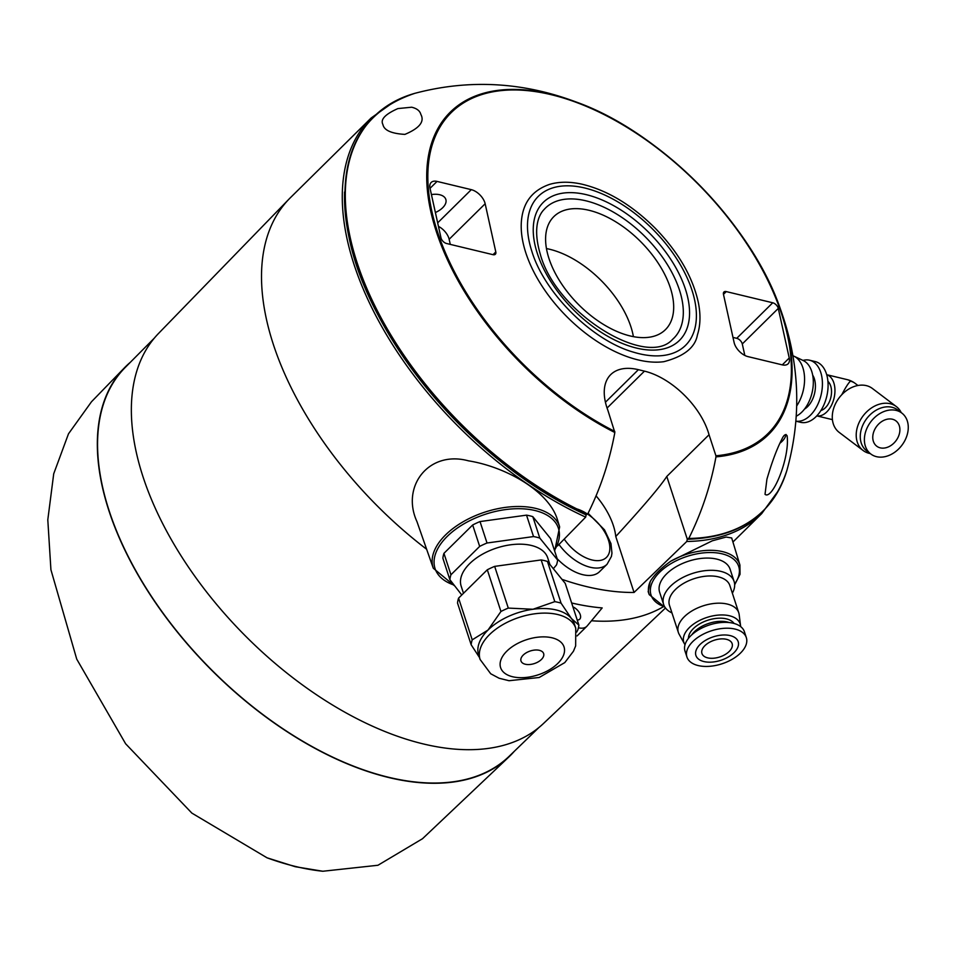 <?xml version="1.0" encoding="UTF-8"?>
<svg xmlns="http://www.w3.org/2000/svg" width="956" height="956" viewBox="0 0 956 956"><rect width="100%" height="100%" fill="white"/><g stroke="black" fill="none" stroke-linecap="round" stroke-linejoin="round"><path stroke-width="1.43" d="M634.055 592.469L686.767 541.478L687.304 539.256L666.786 476.458C660.381 486.341 643.376 506.369 615.772 536.519L634.055 592.469A277.969 154.729 -134.6 0 1 561.949 579.336M586.112 514.675L585.681 517.124L557.539 545.924M607.072 408.045L644.463 371.143L638.393 369.673A62.319 34.691 -134.6 0 0 610.717 374.621A62.319 34.691 -134.6 0 0 607.908 410.387L614.839 432.506C609.45 461.533 600.392 488.731 587.665 514.101L585.956 514.22M688.786 538.467A277.001 154.203 45.4 0 0 786.955 470.173C772.675 514.495 739.645 537.523 687.83 539.244L687.089 538.575L688.786 538.467C701.704 512.5 710.762 485.301 715.96 456.872L715.913 455.773A225.473 125.511 45.4 0 0 715.542 202.803A225.473 125.511 45.4 0 0 435.721 135.405A225.473 125.511 45.4 0 0 614.792 431.419M781.889 439.151C783.956 434.741 785.701 433.63 787.123 435.817C790.015 457.984 772.281 500.514 765.027 494.324L766.915 479.231C771.827 462.393 776.81 449.033 781.889 439.151M397.899 108.578L411.666 107.215C416.876 108.47 419.935 110.872 420.843 114.409C424.787 121.603 419.469 128.259 404.89 134.39C391.351 133.589 384.025 130.279 382.902 124.471C380.213 119.512 385.208 114.218 397.899 108.578M779.845 443.273A19.586 10.863 161.9 0 0 785.999 434.466M732.989 337.408L736.741 338.316A5.294 2.952 -134.6 0 1 742.286 343.957L744.82 355.417M734.112 342.523L723.465 294.329A5.294 2.952 -134.6 0 1 723.919 292.01A5.294 2.952 -134.6 0 1 726.273 291.592L772.735 302.777A5.294 2.952 -134.6 0 1 778.28 308.418L789.238 358.01A13.241 7.373 -134.6 0 1 788.103 363.806A13.241 7.373 -134.6 0 1 782.223 364.857L747.974 356.612A13.241 7.373 -134.6 0 1 734.112 342.523M438.457 226.393A13.241 7.373 -134.6 0 1 449.153 239.287L450.288 244.389M440.991 237.853L430.021 188.26A13.241 7.373 -134.6 0 1 431.168 182.465A13.241 7.373 -134.6 0 1 437.047 181.413L471.296 189.658A13.241 7.373 -134.6 0 1 485.158 203.748L495.805 251.942A5.294 2.952 -134.6 0 1 495.351 254.26A5.294 2.952 -134.6 0 1 492.997 254.678L446.536 243.493A5.294 2.952 -134.6 0 1 440.991 237.853M435.386 212.519A16.945 9.393 161.9 0 0 442.664 207.751A16.945 9.393 161.9 0 0 445.819 199.374A16.945 9.393 161.9 0 0 431.431 194.582M650.247 581.487L648.18 591.645L649.22 594.62A47.704 26.457 -18.1 0 1 650.247 581.487C654.263 574.807 661.11 568.031 670.813 561.184A47.704 26.457 -18.1 0 1 739.908 564.984L731.698 537.965L726.142 537.057L712.316 540.797L670.813 561.184M394.756 101.288L371.155 117.982L290.397 197.701A277.969 154.729 45.4 0 0 289.118 198.991A277.969 154.729 45.4 0 0 273.32 344.351A277.969 154.729 45.4 0 0 426.639 549.258M289.118 198.991L158.565 333.417A274.025 152.542 45.4 0 0 142.994 476.721A274.025 152.542 45.4 0 0 330.418 703.712A274.025 152.542 45.4 0 0 543.594 723.393L665.495 607.992M591.489 620.767A277.969 154.729 45.4 0 0 663.141 606.869M571.64 602.973A277.969 154.729 -134.6 0 0 602.184 607.92L587.199 625.917A18.534 10.313 -134.6 0 1 586.817 626.323A18.534 10.313 -134.6 0 1 578.428 627.757M557.599 560.001L550.584 538.575L532.803 516.646L539.805 538.085L557.599 560.001A55.854 30.986 161.9 0 1 556.523 564.912L553.333 568.701M549.879 564.446L547.728 557.886A45.53 25.262 161.9 0 0 514.89 544.346A45.53 25.262 161.9 0 0 469.671 563.646A45.53 25.262 161.9 0 0 461.174 586.171L463.493 593.282M539.805 538.085A55.854 30.986 161.9 0 0 533.532 536.567L487.022 543.008A55.854 30.986 161.9 0 0 479.673 546.402L450.945 574.759A55.854 30.986 161.9 0 0 449.882 579.671L461.784 594.979M130.339 362.288A273.524 152.255 45.4 0 0 124.495 367.773L91.489 401.759L68.485 433.821L53.715 473.794L47.8 519.813L50.919 569.74L76.731 659.126L125.63 743.78L191.857 813.102L267.035 857.807L295.249 866.71L322.829 871.251L377.955 865.264L422.516 838.711L508.807 757.021A273.524 152.255 45.4 0 0 514.364 751.249M124.495 367.773A273.524 152.255 45.4 0 0 108.948 510.803A273.524 152.255 45.4 0 0 296.025 737.375A273.524 152.255 45.4 0 0 508.807 757.021M154.394 338.054L125.332 367.343A273.225 152.088 45.4 0 0 109.175 510.863A273.225 152.088 45.4 0 0 296.695 737.578A273.225 152.088 45.4 0 0 509.249 756.196L538.909 727.516M576.695 632.083L577.794 629.992A55.854 30.986 161.9 0 0 578.87 625.081L565.235 583.375L547.453 561.459A55.854 30.986 161.9 0 0 541.168 559.941L494.658 566.382L508.293 608.088L532.982 609.259L554.803 601.647A55.854 30.986 161.9 0 1 561.076 603.164L571.413 618.52A50.298 27.903 161.9 0 0 532.982 609.259A50.298 27.903 161.9 0 0 488.014 630.052A50.298 27.903 161.9 0 0 478.633 654.944L480.127 659.509L490.715 673.765L499.116 678.246L509.046 680.72L539.184 677.493L564.781 662.604L573.457 651.227L575.655 645.909L575.751 628.247A50.298 27.903 161.9 0 0 539.471 613.298A50.298 27.903 161.9 0 0 489.508 634.617A50.298 27.903 161.9 0 0 480.127 659.509M508.293 608.088A55.854 30.986 161.9 0 0 500.944 611.481L488.014 630.052L472.216 639.839A55.854 30.986 161.9 0 0 471.153 644.75L479.47 657.501M575.751 628.247L574.257 623.682A50.298 27.903 161.9 0 0 571.413 618.52L578.87 625.081M541.168 559.941L554.803 601.647M547.453 561.459L561.076 603.164M523.219 655.087A11.914 6.608 161.9 0 0 520.996 660.978A11.914 6.608 161.9 0 0 534.368 663.56A11.914 6.608 161.9 0 0 543.641 653.581A11.914 6.608 161.9 0 0 535.049 650.032A11.914 6.608 161.9 0 0 523.219 655.087M532.803 516.646A55.854 30.986 161.9 0 0 526.529 515.141L480.02 521.57A55.854 30.986 161.9 0 0 472.67 524.975L443.942 553.333A55.854 30.986 161.9 0 0 442.879 558.244L449.882 579.671M494.658 566.382A55.854 30.986 161.9 0 0 487.309 569.776L500.944 611.481M487.309 569.776L458.581 598.133L472.216 639.839M480.02 521.57L487.022 543.008M526.529 515.141L533.532 536.567M443.942 553.333L450.945 574.759M472.67 524.975L479.673 546.402M525.86 252.958A109.653 61.041 45.4 0 0 663.87 361.679C684.018 356.421 695.203 347.506 697.414 334.923C700.485 325.422 700.784 314.56 698.31 302.359C692.658 276.893 678.413 252.3 655.577 228.58C631.976 205.014 607.323 190.184 581.606 184.102C569.609 181.509 558.89 181.616 549.437 184.424C533.34 190.029 524.127 201.142 521.797 217.777A109.653 61.041 45.4 0 0 525.86 252.958M644.463 371.143A62.319 34.691 -134.6 0 1 709.041 434.741L715.913 455.773M554.659 551.015L559.642 526.935L557.264 519.108C548.35 490.834 505.497 466.755 468.452 460.828C428.682 450.001 400.863 486.532 416.947 521.594L433.283 568.234L454.351 585.681M832.413 419.636L816.794 415.872A21.175 13.097 -76.5 0 0 834.026 398.234A21.175 13.097 -76.5 0 0 826.713 374.704L847.291 379.651A21.175 13.097 -76.5 0 1 850.434 381.157C848.342 383.105 845.474 387.622 841.806 394.697M901.233 412.61A27.533 20.889 127.1 0 0 896.346 406.587L872.41 388.483A27.533 20.889 127.1 0 0 839.141 397.827A27.533 20.889 127.1 0 0 839.189 432.387L863.113 450.491A27.533 20.889 127.1 0 0 869.195 453.347A27.533 20.889 127.1 0 0 870.247 453.562M896.346 406.587A27.533 20.889 127.1 0 0 863.077 415.932A27.533 20.889 127.1 0 0 863.113 450.491M901.831 413.064L897.696 409.933A25.681 19.479 127.1 0 0 866.674 418.656A25.681 19.479 127.1 0 0 866.71 450.897L870.832 454.016A25.681 19.479 127.1 0 0 876.497 456.669A25.681 19.479 127.1 0 0 904.137 441.887A25.681 19.479 127.1 0 0 901.831 413.064A25.681 19.479 127.1 0 0 870.797 421.775A25.681 19.479 127.1 0 0 870.832 454.016M880.249 447.85A15.882 12.046 127.1 0 0 897.337 438.696A15.882 12.046 127.1 0 0 895.915 420.867A15.882 12.046 127.1 0 0 876.724 426.268A15.882 12.046 127.1 0 0 876.748 446.201A15.882 12.046 127.1 0 0 880.249 447.85M796.778 405.822A31.763 19.646 -76.5 0 0 793.862 356.146A31.763 19.646 -76.5 0 0 792.799 355.704M796.372 416.135A29.648 18.331 -76.5 0 0 812.97 387.718A29.648 18.331 -76.5 0 0 803.327 360.591L793.862 356.146M804.498 409.096A20.387 12.607 -76.5 0 0 812.684 375.122M796.025 421.166A31.237 19.323 -76.5 0 0 821.252 394.266A31.237 19.323 -76.5 0 0 809.601 360.221A31.237 19.323 -76.5 0 0 802.98 360.436M796.013 421.214L800.626 422.325A31.237 19.323 -76.5 0 0 826.725 396.477A31.237 19.323 -76.5 0 0 815.253 361.583L809.601 360.221M820.893 410.518A15.882 9.823 -76.5 0 0 830.836 397.469A15.882 9.823 -76.5 0 0 827.932 381.325M672.594 339.332A91.394 50.871 45.4 0 0 645.838 237.399A91.394 50.871 45.4 0 0 544.251 209.34C539.136 214.371 532.289 227.42 540.403 254.595C556.44 313.64 647.033 368.526 672.594 339.332M670.311 287.756A79.42 44.203 -134.6 0 1 665.436 329.653A79.42 44.203 -134.6 0 1 630.159 335.95A79.42 44.203 -134.6 0 1 560.312 281.936A79.42 44.203 -134.6 0 1 553.835 216.618A79.42 44.203 -134.6 0 1 615.616 221.732A79.42 44.203 -134.6 0 1 670.311 287.756M558.973 544.466A37.858 21.068 45.4 0 0 607.072 564.255L599.555 571.664A37.858 21.068 -134.6 0 1 557.181 558.722M666.786 476.458L709.041 434.741M596.066 495.853A62.319 34.691 -134.6 0 1 615.772 536.519M776.045 297.675L772.651 290.696M546.438 248.572A79.42 44.203 -134.6 0 1 633.398 336.643M671.972 612.915A37.057 20.554 -18.1 0 1 663.643 604.503L659.64 592.254A37.057 20.554 -18.1 0 1 688.487 561.208A37.057 20.554 -18.1 0 1 730.097 569.226L734.1 581.475A37.057 20.554 -18.1 0 1 732.356 593.186M663.643 604.503A37.057 20.554 -18.1 0 1 692.491 573.445A37.057 20.554 -18.1 0 1 734.1 581.475M685.034 644.75A29.648 16.443 -18.1 0 1 684.508 643.914L679.118 634.222A31.763 17.626 -18.1 0 1 678.366 632.49L669.463 605.268A31.763 17.626 -18.1 0 1 694.187 578.655A31.763 17.626 -18.1 0 1 729.858 585.538L738.749 612.748A31.763 17.626 -18.1 0 1 739.167 614.588L740.542 625.594A29.648 16.443 -18.1 0 1 740.613 626.586M678.366 632.49A31.763 17.626 -18.1 0 1 703.078 605.865A31.763 17.626 -18.1 0 1 738.749 612.748M684.508 643.914A29.648 16.443 -18.1 0 1 706.866 617.457A29.648 16.443 -18.1 0 1 740.542 625.594M688.451 638.381A24.354 13.515 -18.1 0 1 707.787 620.241A24.354 13.515 -18.1 0 1 734.088 623.467M691.809 634.808A24.354 13.515 -18.1 0 1 729.273 622.559M686.946 657.023L685.022 651.167A31.237 17.328 -18.1 0 1 709.328 624.985A31.237 17.328 -18.1 0 1 744.413 631.761L746.325 637.616A31.237 17.328 -18.1 0 1 740.494 653.067A31.237 17.328 -18.1 0 1 709.472 666.32A31.237 17.328 -18.1 0 1 686.946 657.023A31.237 17.328 -18.1 0 1 711.252 630.852A31.237 17.328 -18.1 0 1 746.325 637.616M734.029 652.673A22.227 12.332 -18.1 0 1 697.175 657.776A22.227 12.332 -18.1 0 1 719.928 635.298A22.227 12.332 -18.1 0 1 734.029 652.673M729.177 651.502A15.882 8.807 -18.1 0 1 713.403 658.242A15.882 8.807 -18.1 0 1 701.943 653.51A15.882 8.807 -18.1 0 1 714.311 640.209A15.882 8.807 -18.1 0 1 732.141 643.651A15.882 8.807 -18.1 0 1 729.177 651.502M572.919 606.881A8.473 4.72 -134.6 0 1 579.456 612.88A8.473 4.72 -134.6 0 1 579.742 619.165A8.473 4.72 -134.6 0 1 577.209 620.014M458.581 598.133A55.854 30.986 161.9 0 0 457.518 603.045L471.153 644.75M857.938 385.495L855.106 383.344A21.175 16.073 127.1 0 0 850.434 381.157M686.767 541.478A277.969 154.729 45.4 0 0 761.729 513.587L778.722 490.201M371.155 117.982A277.969 154.729 45.4 0 0 354.079 264.621A277.969 154.729 45.4 0 0 585.681 517.124M344.53 192.036A276.38 153.844 45.4 0 0 586.183 514.89M786.955 470.173L786.955 470.173C801.905 416.302 799.718 362.575 780.395 309.003A226.512 126.096 45.4 0 0 576.456 102.113A226.512 126.096 45.4 0 0 427.726 193.471A226.512 126.096 45.4 0 0 614.839 432.506M415.012 93.27A277.001 154.203 45.4 0 0 414.88 93.318A277.001 154.203 45.4 0 0 364.893 283.801A277.001 154.203 45.4 0 0 587.665 514.101M715.96 456.872A226.512 126.096 45.4 0 0 780.395 309.003C751.583 224.242 660.345 131.82 575.954 101.933C522.633 81.929 468.93 79.049 414.88 93.318C358.022 112.234 335.819 158.851 348.271 233.192C366.303 336.811 475.849 466.265 586.434 514.83M782.295 364.869L789.238 358.01M742.286 343.957L778.28 308.418M736.741 338.316L772.735 302.777M723.477 294.352L726.273 291.592M493.021 254.69L495.805 251.942M449.153 239.287L485.158 203.748M437.669 222.856L471.296 189.658M430.045 188.32L437.047 181.413M267.035 857.807A270.799 150.737 45.4 0 0 322.829 871.251M506.835 651.144A33.352 18.499 161.9 0 0 527.987 677.207A33.352 18.499 161.9 0 0 562.14 643.484A33.352 18.499 161.9 0 0 506.835 651.144M554.432 550.321A64.888 35.993 161.9 0 0 528.417 509.321A64.888 35.993 161.9 0 0 447.157 536.471A64.888 35.993 161.9 0 0 453.801 584.964M537.356 253.531A96.95 53.966 45.4 0 0 670.156 346.693A96.95 53.966 45.4 0 0 626.754 213.893A96.95 53.966 45.4 0 0 537.356 253.531M632.645 351.916L633.601 352.202A104.73 58.292 45.4 0 0 693.399 294.938A104.73 58.292 45.4 0 0 588.908 189.097A104.73 58.292 45.4 0 0 530.879 248.154L530.879 248.154A104.73 58.292 45.4 0 0 531.93 251.583M564.219 539.1A32.564 18.128 45.4 0 0 599.042 560.586A32.564 18.128 45.4 0 0 606.439 535.229A32.564 18.128 45.4 0 0 573.253 508.078M605.423 402.225L638.393 369.673M559.642 526.935A66.478 36.878 161.9 0 0 485.182 512.022A66.478 36.878 161.9 0 0 445.544 534.942A66.478 36.878 161.9 0 0 433.283 568.234M664.719 606.845A46.115 25.585 -18.1 0 1 659.461 572.441A46.115 25.585 -18.1 0 1 718.542 553.13A46.115 25.585 -18.1 0 1 734.626 583.996M855.106 383.344A21.175 21.175 0 0 0 847.291 379.651M586.817 626.323L577.089 635.931M761.729 513.587L732.929 542.016M531.142 249.062L531.918 251.548C544.633 293.349 592.469 340.695 633.601 352.202M607.072 564.255L611.422 556.44L611.96 553.142L610.968 543.606L604.491 529.839L588.083 513.276M734.674 584.773L740.028 574.293L739.908 564.984M649.22 594.62L665.137 607.502"/></g></svg>
